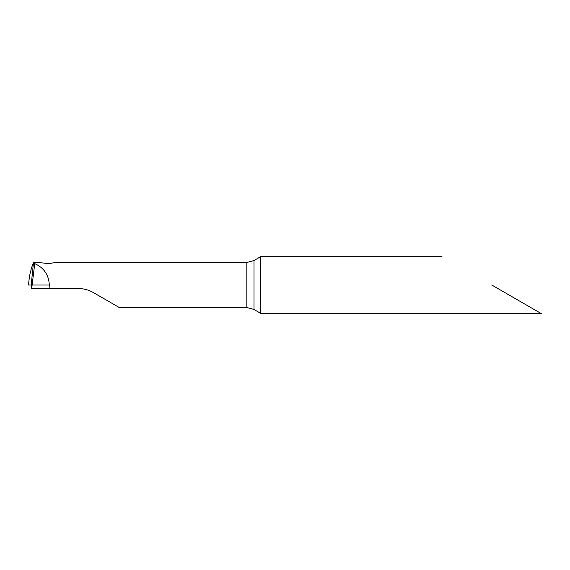 <?xml version="1.0" encoding="UTF-8"?>
<svg xmlns="http://www.w3.org/2000/svg" width="570" height="570" viewBox="0 0 570 570"><rect width="100%" height="100%" fill="white"/><g stroke="black" fill="none" stroke-linecap="round" stroke-linejoin="round"><path stroke-width="0.85" d="M31.2 285L33.423 263.098L31.2 285L28.5 285L31.2 285L31.307 288.591L31.671 288.591L34.756 263.611L34.05 262.129L48.977 263.582L55.39 262.499L246.831 262.499L254.013 260.533L260.632 256.657L260.632 313.343L263.197 313.728L541.5 313.728M34.05 262.129L33.423 263.098C32.112 265.627 30.801 270.038 29.49 276.315L29.22 278.303M260.632 313.343L254.013 309.467L246.831 307.501L119.23 307.501L93.138 292.439C88.699 289.902 83.911 288.62 78.774 288.591L49.049 288.591L49.326 285C48.806 274.918 43.954 267.786 34.756 263.611M491.739 285L541.5 313.728L491.739 285M31.671 288.591L49.049 288.591M441.985 256.272L263.197 256.272L260.632 256.657M32.12 285L49.326 285M246.831 262.499L246.831 307.501M254.013 260.533L254.013 309.467M28.521 285L29.326 277.291M29.248 277.896L28.5 285"/></g></svg>
